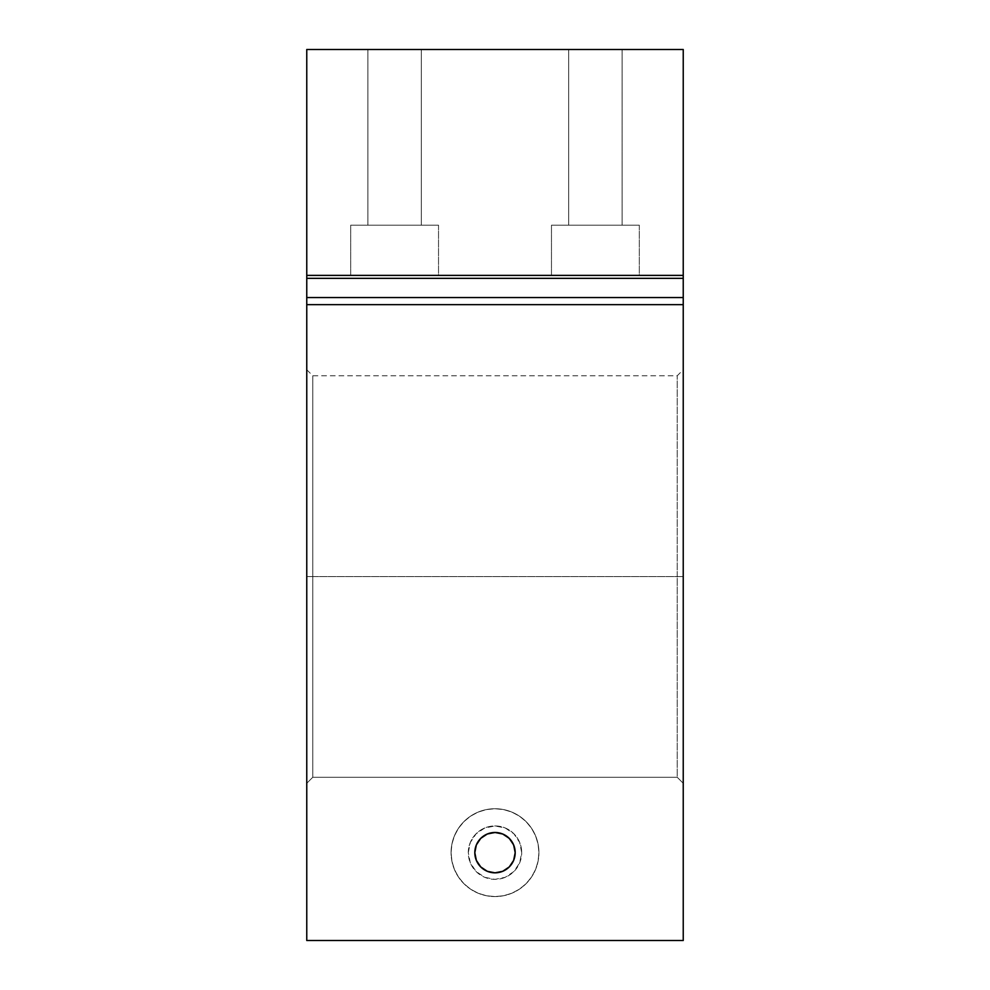 <?xml version="1.0" encoding="UTF-8"?>
<svg xmlns="http://www.w3.org/2000/svg" width="990" height="990" viewBox="0 0 990 990"><rect width="100%" height="100%" fill="white"/><g stroke="black" fill="none" stroke-linecap="round" stroke-linejoin="round"><path stroke-width="0.74" stroke-dasharray="4.95 3.71" d="M306.764 275.393L683.236 275.393L683.236 278.326L306.764 278.326L683.236 278.326L683.236 275.393L306.764 275.393L306.764 297.545L683.236 297.545L683.236 278.326L683.236 304.648L683.236 297.545L306.764 297.545L306.764 304.648L683.236 304.648L683.236 940.5L683.236 783.288L677.222 777.261L677.222 375.779L677.222 576.576L683.236 576.576L677.222 576.576L677.222 777.261L683.236 783.288L683.236 369.753L683.236 576.576L312.778 576.576L312.778 375.779L312.778 576.576L306.764 576.576L312.778 576.576L312.778 777.261L306.764 783.288L306.764 369.753L306.764 576.576L312.778 576.576L312.778 375.779L312.778 576.576L677.222 576.576L677.222 375.779L677.222 576.576L312.778 576.576L312.778 777.261L677.222 777.261L677.222 576.576L677.222 777.261L312.778 777.261L306.764 783.288L306.764 940.5L683.236 940.5L683.236 304.648L306.764 304.648L306.764 940.5L683.236 940.5L306.764 940.5L306.764 783.288L312.778 777.261L677.222 777.261L683.236 783.288L677.222 777.261L312.778 777.261L312.778 576.576L683.236 576.576L683.236 369.753L683.236 940.5L683.236 596.45L683.236 940.5L306.764 940.5L683.236 940.5L306.764 940.5L306.764 275.393L683.236 275.393L683.236 49.5L306.764 49.5L306.764 275.393L683.236 275.393L306.764 275.393L306.764 49.5L683.236 49.5L683.236 275.393L306.764 275.393L306.764 276.148M515.184 852.65L513.649 860.372L509.268 866.918L502.722 871.299L495 872.834L487.278 871.299L480.732 866.918L476.351 860.372L474.816 852.65A20.184 20.184 0 0 0 495 872.834A20.184 20.184 0 0 0 515.184 852.65A20.184 20.184 0 0 0 495 832.479A20.184 20.184 0 0 0 474.816 852.65L476.351 844.928L480.732 838.382L483.788 835.882L491.065 832.862L498.935 832.862L502.722 834.013M451.081 852.65A43.919 43.919 0 0 1 495 808.731A43.919 43.919 0 0 1 538.919 852.65A43.919 43.919 0 0 0 495 808.731A43.919 43.919 0 0 0 451.081 852.65L451.923 844.086L454.422 835.845L458.481 828.259L463.939 821.601L470.596 816.131L478.195 812.072L486.437 809.573L495 808.731L503.564 809.573L511.805 812.072L519.404 816.131L526.061 821.601L531.519 828.259L535.578 835.845L538.077 844.086L538.919 852.65L538.077 861.226L535.578 869.468L531.519 877.053L526.061 883.711L519.404 889.181L511.805 893.24L503.564 895.74L495 896.581L486.437 895.74L478.195 893.24L470.596 889.181L463.939 883.711L458.481 877.053L454.422 869.468L451.923 861.226L451.081 852.65L451.923 861.226L454.422 869.468L458.481 877.053L463.939 883.711L470.596 889.181L478.195 893.24L486.437 895.74L495 896.581L503.564 895.74L511.805 893.24L519.404 889.181L526.061 883.711L531.519 877.053L535.578 869.468L538.077 861.226L538.919 852.65L538.077 844.086L535.578 835.845L531.519 828.259L526.061 821.601L519.404 816.131L511.805 812.072L503.564 809.573L495 808.731L486.437 809.573L478.195 812.072L470.596 816.131L463.939 821.601L458.481 828.259L454.422 835.845L451.923 844.086L451.081 852.65A43.919 43.919 0 0 0 495 896.581A43.919 43.919 0 0 0 538.919 852.65A43.919 43.919 0 0 1 495 896.581A43.919 43.919 0 0 1 451.081 852.65M468.295 852.65A26.705 26.705 0 0 1 495 825.945A26.705 26.705 0 0 1 521.705 852.65A26.705 26.705 0 0 0 495 825.945A26.705 26.705 0 0 0 468.295 852.65L470.324 862.872L476.116 871.534L484.778 877.326L495 879.355L505.222 877.326L513.884 871.534L519.676 862.872L521.705 852.65L519.676 842.441L513.884 833.766L505.222 827.987L495 825.945L484.778 827.987L476.116 833.766L470.324 842.441L468.295 852.65A26.705 26.705 0 0 0 495 879.355A26.705 26.705 0 0 0 521.705 852.65A26.705 26.705 0 0 1 495 879.355A26.705 26.705 0 0 1 468.295 852.65L470.324 842.441L476.116 833.766L484.778 827.987L495 825.945L505.222 827.987L513.884 833.766L519.676 842.441L521.705 852.65L519.676 862.872L513.884 871.534L505.222 877.326L495 879.355L484.778 877.326L476.116 871.534L470.324 862.872L468.295 852.65M350.683 225.188L438.533 225.188L438.533 275.393L350.683 275.393L350.683 225.188L438.533 225.188L438.533 275.393L350.683 275.393L350.683 225.188L351.524 225.188L350.683 225.188L350.683 275.393L438.533 275.393L350.683 275.393L438.533 275.393L350.683 275.393L438.533 275.393L438.533 225.188L350.683 225.188L351.524 225.188L350.683 225.188L350.683 275.393L438.533 275.393L438.533 225.188L367.896 225.188L367.896 49.5L421.307 49.5L421.307 225.188L367.896 225.188L367.896 49.5L421.307 49.5L421.307 225.188L421.307 49.5L367.896 49.5L421.307 49.5L367.896 49.5L421.307 49.5L367.896 49.5L367.896 225.188L421.307 225.188L351.524 225.188L438.533 225.188L350.683 225.188M551.467 225.188L639.317 225.188L639.317 275.393L551.467 275.393L551.467 225.188L639.317 225.188L639.317 275.393L551.467 275.393L551.467 225.188L552.321 225.188L551.467 225.188L551.467 275.393L639.317 275.393L551.467 275.393L639.317 275.393L551.467 275.393L639.317 275.393L639.317 225.188L551.467 225.188L552.321 225.188L551.467 225.188L551.467 275.393L639.317 275.393L639.317 225.188L568.693 225.188L568.693 49.5L622.104 49.5L622.104 225.188L568.693 225.188L568.693 49.5L622.104 49.5L622.104 225.188L622.104 49.5L568.693 49.5L622.104 49.5L568.693 49.5L622.104 49.5L568.693 49.5L568.693 225.188L622.104 225.188L552.321 225.188L639.317 225.188L551.467 225.188M506.212 835.882L511.781 841.438L514.788 848.715M683.236 275.393L683.236 276.148M306.764 940.5L306.764 369.753L306.764 940.5M568.693 225.188L622.104 225.188L622.104 49.5L568.693 49.5L568.693 225.188L622.104 225.188L568.693 225.188M367.896 225.188L421.307 225.188L421.307 49.5L367.896 49.5L367.896 225.188L421.307 225.188L367.896 225.188M312.778 576.576L306.764 576.576L306.764 783.288L312.778 777.261L312.778 576.576M306.764 369.753L312.778 375.779L677.222 375.779L683.236 369.753"/><path stroke-width="1.49" d="M474.816 852.65A20.184 20.184 0 0 1 495 832.479A20.184 20.184 0 0 1 515.184 852.65L513.649 844.928L509.268 838.382L502.722 834.013L495 832.479L487.278 834.013L480.732 838.382L476.351 844.928L474.816 852.65L476.351 860.372L480.732 866.918L487.278 871.299L495 872.834L502.722 871.299L509.268 866.918L513.649 860.372L515.184 852.65A20.184 20.184 0 0 1 495 872.834A20.184 20.184 0 0 1 474.816 852.65M683.236 275.393L683.236 49.5L306.764 49.5L683.236 49.5L683.236 275.393L306.764 275.393L306.764 49.5L306.764 275.393L683.236 275.393L683.236 940.5L306.764 940.5L306.764 304.648L683.236 304.648L683.236 940.5L306.764 940.5L306.764 297.545L306.764 304.648L683.236 304.648L683.236 278.326L306.764 278.326L306.764 297.545L683.236 297.545L306.764 297.545L306.764 275.393M502.722 834.013L506.212 835.882M513.649 844.928L513.884 845.547M514.788 848.715L515.184 852.65M683.236 276.148L683.236 278.326L306.764 278.326L306.764 276.148"/></g></svg>
